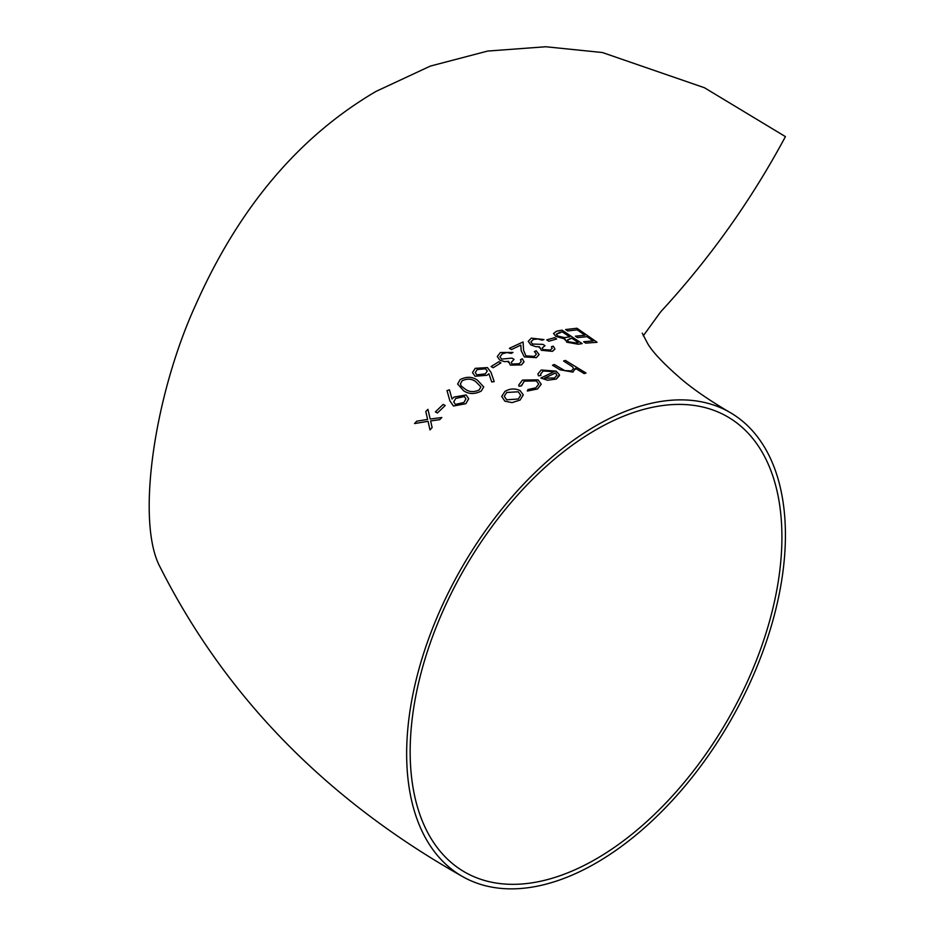 <?xml version="1.0" encoding="UTF-8"?>
<svg xmlns="http://www.w3.org/2000/svg" width="935" height="935" viewBox="0 0 935 935"><rect width="100%" height="100%" fill="white"/><g stroke="black" fill="none" stroke-linecap="round" stroke-linejoin="round"><path stroke-width="1.4" d="M511.211 353.372L513.011 352.448L511.211 353.372L506.852 352.553L511.211 353.372M502.411 353.757L506.852 352.565L502.411 353.734L499.956 356.796L501.546 359.098L511.983 358.128L514.051 359.344L511.118 362.546L514.051 359.344M520.491 359.706L521.216 361.506L520.491 359.683L522.303 358.771L523.974 361.728L521.473 364.895L523.951 362.09M510.37 365.106L521.473 364.907L510.37 365.106L508.582 361.377L504.69 361.611L508.582 361.377L510.37 365.082M504.421 361.6L499.909 360.244L504.69 361.623M518.785 384.998L518.995 386.26L518.785 384.975L522.478 380.089L538.046 379.844L541.201 384.192L537.543 388.948L527.375 391.04L537.543 388.948L541.201 384.215M596.039 425.682A267.831 154.637 120 0 0 421.066 661.699A267.831 154.637 120 0 0 462.124 876.317A267.831 154.637 120 0 0 729.954 721.68A267.831 154.637 120 0 0 729.954 412.417A267.831 154.637 120 0 0 596.039 425.682M536.398 380.919L524.255 381.141L521.496 385.875L518.995 386.248L521.496 385.875L524.255 381.164L527.153 379.961L536.398 380.942L538.7 384.121L536.398 380.942M497.291 356.539L499.909 360.267L497.291 356.527L500.377 352.518L513.011 352.437M643.28 335.817L660.683 311.846C709.712 258.633 751.296 200.219 785.423 136.615L704.417 87.726L602.421 52.535L545.76 46.75L487.661 51.063L430.31 66.093L375.987 91.42C298.99 136.533 238.928 207.605 195.789 304.658C154.345 394.967 135.587 521.964 160.201 567.288C225.534 696.587 326.175 799.589 462.124 876.317M583.662 341.754L585.731 343.133L597.068 342.292L585.731 343.133L583.662 341.742L593.199 340.924L587.016 336.658L593.199 340.948M577.479 337.593L587.016 336.682L577.479 337.593L575.411 336.179L577.479 337.593M577.222 329.856L584.948 335.244L577.222 329.845L567.674 330.955L565.617 329.541L567.674 330.955L577.222 329.845M578.192 344.22L582.119 343.613L578.192 344.22L566.82 342.21L578.192 344.22M564.869 338.926L566.82 342.222L564.869 338.902L555.857 336.436L564.869 338.926M555.857 336.436L553.543 333.479L555.857 336.46M546.788 339.908L548.857 341.217L556.594 339.008L548.857 341.217L546.788 339.908M542.148 340.165L543.96 339.58L542.148 340.165L537.8 338.938L542.148 340.165M533.347 339.475L537.8 338.949L533.347 339.463L530.893 341.859L533.347 339.475M542.055 348.136L544.988 345.669L542.055 348.136L543.118 349.573L550.318 350.064L552.153 348.369L551.44 346.733L552.153 348.393M551.44 346.733L553.24 346.16L554.911 348.907L552.41 351.338L541.307 350.274L539.518 346.815L535.626 346.616L530.846 344.898L528.228 341.322L530.846 344.898L535.626 346.616L539.518 346.827L541.307 350.274L552.41 351.361L554.899 349.176M509.411 348.311L523.074 341.965L523.6 350.45L525.961 355.919L534.399 356.364L536.386 354.155L534.411 351.537L536.222 350.789L539.098 354.552L536.363 357.661L524.313 356.901L521.169 350.648L520.83 345.097L511.468 349.538L509.411 348.323L511.468 349.55L520.83 345.108L521.169 350.648L524.313 356.901L536.363 357.661L539.098 354.575M534.411 351.56L536.386 354.155M493.166 367.712L500.903 362.92L493.166 367.712L491.097 366.532L493.166 367.712M491.716 381.959L494.194 381.597L491.716 381.959L488.9 373.743L491.716 381.959M487.006 375.286L488.9 373.755L487.006 375.286L475.085 376.256L487.006 375.286M475.085 376.232L472.491 372.621L475.085 376.256M481.28 391.052L483.734 386.915L481.28 391.052C474.863 394.36 469.019 394.313 463.76 390.888L457.636 384.016L460.137 379.61C466.507 376.384 472.268 376.56 477.423 380.159L483.734 386.903M457.636 384.016L463.76 390.888C469.043 394.289 474.886 394.348 481.28 391.029M447.012 390.585L449.454 389.848L452.037 399.035L454.001 397.071L466.121 394.944L468.657 398.649L465.875 403.698L453.463 406.012L449.875 400.834L447.012 390.585L449.875 400.834L453.463 406.012L465.875 403.698L468.657 398.801M437.475 412.966L445.2 405.474L437.475 412.966L435.406 411.926L443.143 404.399L445.2 405.451M439.707 419.675L441.858 417.501L439.707 419.675L430.626 420.925L432.134 427.575L429.995 429.901L432.134 427.575M429.995 429.89L428.043 421.299L414.521 423.567L428.043 421.311L429.995 429.901M425.787 411.54L427.611 419.429L425.787 411.517L427.926 409.331L430.193 419.044L441.858 417.501M552.48 365.246L559.983 369.769L572.921 372.118L559.983 369.746L552.48 365.246L554.28 364.498L564.752 370.599L571.437 370.891L573.529 368.659L572.547 366.777L563.56 361.015L572.547 366.789L573.517 368.519M584.188 373.614L585.988 373.03L584.188 373.614L575.481 368.308L584.188 373.614M575.481 368.308L572.921 372.118L575.481 368.32L575.598 369.22M538.478 375.812L540.933 375.484L538.478 375.812L537.929 373.895L538.478 375.812M537.929 373.895L541.213 370.015L556.173 371.137L559.387 374.795L556.383 379.037L547.571 380.206L540.874 378.044L547.571 380.229L556.383 379.037L559.469 375.566M540.874 378.044L554.023 371.721L543.247 370.973L540.617 374.035L543.247 370.985L553.52 371.464M501.686 396.44L504.9 391.461C509.902 388.481 514.963 388.189 520.07 390.596L523.273 394.874L520.105 400.016L512.1 402.599L504.865 401.173L501.686 396.428L504.865 401.173L512.1 402.623L520.105 400.04L523.273 394.897M596.039 429.738A262.875 151.774 120 0 0 424.303 661.384A262.875 151.774 120 0 0 464.601 872.016A262.875 151.774 120 0 0 727.477 720.254A262.875 151.774 120 0 0 727.465 416.718A262.875 151.774 120 0 0 596.039 429.738M504.234 396.311L506.712 392.478L504.234 396.311L506.653 399.818L518.306 398.988L520.69 395.271L518.259 391.777L520.69 395.189M506.712 392.478L518.259 391.788L506.712 392.466M527.375 391.029L527.948 389.544L535.872 387.815L538.7 384.098M521.438 385.08L521.496 385.863M540.617 374.023L540.933 375.461M544.486 378.196L555.635 372.901L544.486 378.172L554.49 377.997L556.909 375.216M555.635 372.901L556.898 375.461L555.635 372.878M563.56 361.015L565.371 360.407L585.988 373.018M439.707 419.663L430.626 420.914M414.521 423.567L416.671 421.194L427.611 419.418M437.475 412.943L435.406 411.903M464.414 396.51L455.731 398.45L453.744 401.921L455.392 404.411L463.9 402.506L465.934 398.859L464.414 396.51L465.934 398.883M455.731 398.45L464.414 396.533M453.744 401.945L455.731 398.474M460.406 383.841L462.147 380.779C467.196 378.406 471.684 378.652 475.634 381.538C471.766 378.64 467.266 378.394 462.147 380.767L460.406 383.841L461.282 386.073L465.572 389.392C469.557 392.116 474.08 392.303 479.164 389.953L480.894 386.915L475.634 381.515L480.894 386.915M472.491 372.621L475.214 368.332L487.427 367.595L491.015 372.364L494.194 381.574M475.237 372.598L477.177 369.559L475.237 372.586L476.78 374.853L485.323 373.86L487.217 371.101L485.546 368.752L477.177 369.535L485.546 368.776L487.182 370.774M491.097 366.532L498.834 361.728L500.903 362.92M502.411 353.734L499.956 356.796M511.118 362.57L512.181 364.066L519.381 363.703L521.216 361.483M508.383 362.383L508.582 361.354M530.893 341.859L532.482 344.045L542.931 344.384L544.988 345.669M539.32 347.68L539.518 346.815M528.228 341.345L531.314 338.154L543.96 339.557M546.788 339.884L554.525 337.675L556.594 339.008M564.658 339.615L564.869 338.902M553.543 333.503L556.57 331.2L562.005 330.137L582.119 343.589M570.595 338.435L567.264 340.106L571.799 338.236L578.251 342.514L571.799 338.225L570.595 338.447M567.264 340.106L568.585 341.789L575.796 342.911L578.251 342.49M559.691 332.357L562.262 331.867L556.313 334.204L557.657 336.004L564.541 337.628L569.742 336.845L562.262 331.855L569.742 336.869M556.313 334.227L559.691 332.369M575.411 336.179L584.948 335.233M565.617 329.541L576.965 328.255L597.068 342.28M729.954 412.417C710.775 401.22 694.857 390.363 682.199 379.832C664.049 364.183 652.525 352.063 647.628 343.496L642.263 333.199"/></g></svg>
